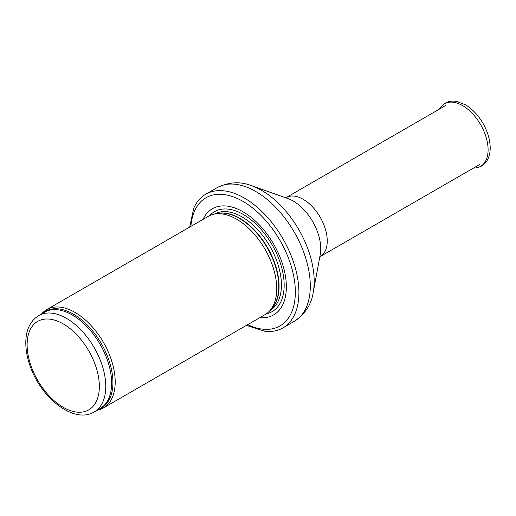 <?xml version="1.0" encoding="UTF-8"?>
<svg xmlns="http://www.w3.org/2000/svg" width="516" height="516" viewBox="0 0 516 516"><rect width="100%" height="100%" fill="white"/><g stroke="black" fill="none" stroke-linecap="round" stroke-linejoin="round"><path stroke-width="0.77" d="M97.234 410.207A56.747 32.766 -120 0 0 103.445 407.93A56.747 32.766 -120 0 0 112.146 362.451A56.747 32.766 -120 0 0 75.072 312.444A56.747 32.766 -120 0 0 46.698 309.632A56.747 32.766 -120 0 0 41.622 313.876M103.445 407.93L264.966 314.676A56.747 32.766 -120 0 0 269.829 310.684A56.747 32.766 -120 0 0 272.035 264.269A56.747 32.766 -120 0 0 236.592 219.19A56.747 32.766 -120 0 0 214.108 214.172A56.747 32.766 -120 0 0 208.219 216.385L46.698 309.632M259.812 317.65A61.288 35.385 -120 0 0 285.496 276.453A61.288 35.385 -120 0 0 243.01 211.779A61.288 35.385 -120 0 0 203.065 219.358M246.435 325.377L264.753 331.285A77.181 44.563 -120 0 0 282.929 327.899A77.181 44.563 -120 0 0 294.759 266.05A77.181 44.563 -120 0 0 244.339 198.041A77.181 44.563 -120 0 0 205.749 194.216A77.181 44.563 -120 0 0 193.726 208.264L189.688 227.079M66.448 318.353A55.612 32.108 -120 0 0 38.642 315.599C30.309 320.887 26.032 329.692 25.8 342.011C25.703 349.416 27.064 357.195 29.889 365.341C40.551 397.765 73.923 424.391 94.254 411.923A55.612 32.108 -120 0 0 102.781 367.36A55.612 32.108 -120 0 0 66.448 318.353M63.236 323.913A51.078 29.489 60 0 1 94.512 404.525A51.078 29.489 60 0 1 31.96 368.411A51.078 29.489 60 0 1 63.236 323.913M94.254 411.923L100.11 408.543A55.612 32.108 -120 0 0 108.637 363.98A55.612 32.108 -120 0 0 72.305 314.973A55.612 32.108 -120 0 0 44.492 312.219L38.642 315.599M98.446 409.504A55.889 32.269 -120 0 0 110.618 365.876A55.889 32.269 -120 0 0 73.401 314.115A55.889 32.269 -120 0 0 42.828 313.18M269.829 310.684L272.035 308.194A55.676 32.147 -120 0 0 274.196 262.657A55.676 32.147 -120 0 0 239.424 218.436A55.676 32.147 -120 0 0 217.365 213.508L214.108 214.172M271.235 309.097A55.612 32.108 -120 0 0 274.925 263.682A55.612 32.108 -120 0 0 239.753 218.294A55.612 32.108 -120 0 0 216.185 213.747M270.055 310.426A55.612 32.108 -120 0 0 278.388 265.811A55.612 32.108 -120 0 0 242.101 216.939A55.612 32.108 -120 0 0 214.443 214.101M266.353 313.799A57.682 33.301 -120 0 0 282.349 270.236A57.682 33.301 -120 0 0 243.371 214.514A57.682 33.301 -120 0 0 209.67 215.624M247.641 324.68A74.001 42.725 -120 0 0 295.287 289.328A74.001 42.725 -120 0 0 243.01 201.401A74.001 42.725 -120 0 0 190.888 226.389M282.929 327.899L294.301 321.333A77.181 44.563 -120 0 0 306.136 259.483A77.181 44.563 -120 0 0 255.71 191.475A77.181 44.563 -120 0 0 217.126 187.65L205.749 194.216M251.711 185.766L287.973 198.595A38.952 22.491 -120 0 1 293.211 201.04A38.952 22.491 -120 0 1 320.249 254.498L313.231 292.314A74.239 42.86 -120 0 0 261.689 190.423A74.239 42.86 -120 0 0 251.711 185.766C240.54 181.271 229.007 181.896 217.126 187.65M319.352 257.271L320.197 256.581A34.05 19.66 -120 0 0 325.415 229.291A34.05 19.66 -120 0 0 303.169 199.286A34.05 19.66 -120 0 0 286.148 197.602L285.129 197.989M440.516 107.496C444.411 102.349 449.72 100.31 456.441 101.375L465.355 104.767C472.34 108.953 478.242 115.197 483.066 123.505C487.794 131.903 490.174 140.159 490.2 148.273C490.161 152.826 489.2 156.787 487.323 160.154C484.614 164.765 480.648 167.365 475.417 167.945A36.101 20.84 -120 0 0 480.622 124.64A36.101 20.84 -120 0 0 440.516 107.496L439.329 109.166M313.231 292.314C311.535 304.247 305.227 313.915 294.301 321.333M320.197 256.581L479.938 164.352M286.148 197.602L445.888 105.374M475.417 167.945L473.378 168.139"/></g></svg>
